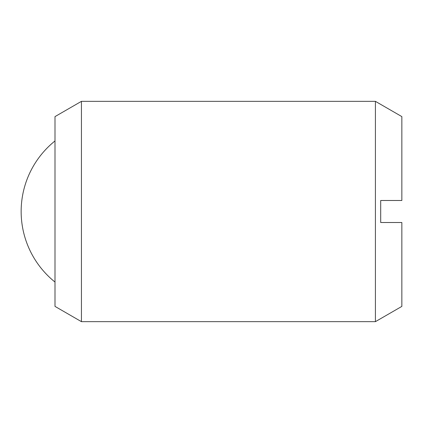 <?xml version="1.0" encoding="UTF-8"?>
<svg xmlns="http://www.w3.org/2000/svg" width="423" height="423" viewBox="0 0 423 423"><rect width="100%" height="100%" fill="white"/><g stroke="black" fill="none" stroke-linecap="round" stroke-linejoin="round"><path stroke-width="0.63" d="M81.438 211.5L81.438 321.66L375.413 321.66L375.413 101.34L81.438 101.34L81.438 211.5M81.438 101.34L55.001 116.605L55.001 306.395L81.438 321.66M375.413 101.34L401.85 116.605L401.85 200.486L380.7 200.486L380.7 222.514L401.85 222.514L401.85 306.395L375.413 321.66M55.001 140.944A90.459 90.459 0 0 0 55.001 282.056"/></g></svg>
